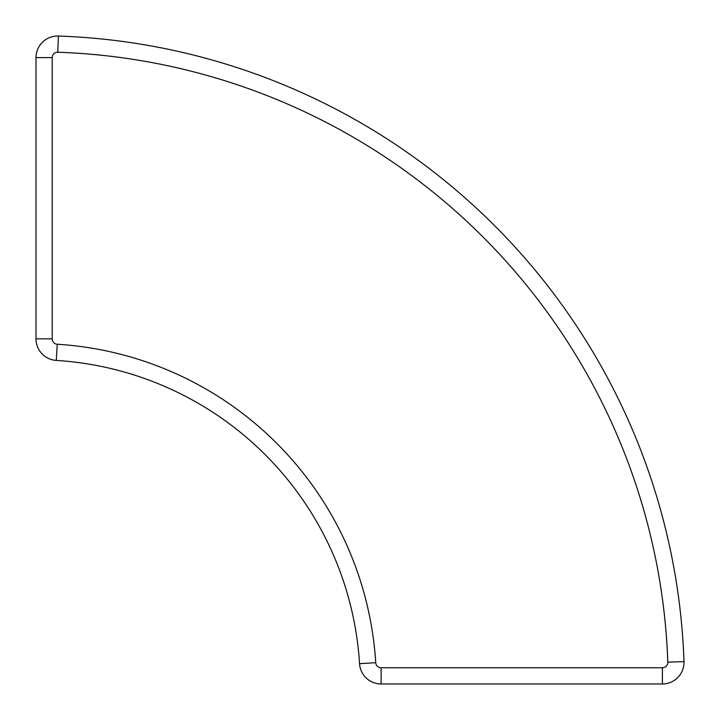 <?xml version="1.0" encoding="UTF-8"?>
<svg xmlns="http://www.w3.org/2000/svg" width="720" height="720" viewBox="0 0 720 720"><rect width="100%" height="100%" fill="white"/><g stroke="black" fill="none" stroke-linecap="round" stroke-linejoin="round"><path stroke-width="1.08" d="M662.4 667.755L662.4 683.964A21.609 21.609 0 0 0 684 661.608A648.369 648.369 0 0 0 58.374 36.036A21.609 21.609 0 0 0 36 57.582L36 338.841A21.609 21.609 0 0 0 56.259 360.414A324.189 324.189 0 0 1 359.55 663.705A21.609 21.609 0 0 0 381.123 683.964L662.4 683.964A21.609 21.609 0 0 0 684 661.608A648.369 648.369 0 0 0 58.374 36.036A21.609 21.609 0 0 0 36 57.582L52.209 57.636L52.209 338.841A5.4 5.4 0 0 0 57.276 344.241A340.398 340.398 0 0 1 375.732 662.688A5.4 5.4 0 0 0 381.123 667.755L662.4 667.755A5.4 5.4 0 0 0 667.8 662.166A632.16 632.16 0 0 0 57.807 52.236A5.4 5.4 0 0 0 52.209 57.636M52.209 338.841L36 338.841A21.609 21.609 0 0 0 56.259 360.414A324.189 324.189 0 0 1 359.55 663.705A21.609 21.609 0 0 0 381.123 683.964L381.123 667.755M359.55 663.705L375.732 662.688M56.259 360.414L57.276 344.241M58.374 36.036L57.807 52.236M684 661.608L667.8 662.166"/></g></svg>
